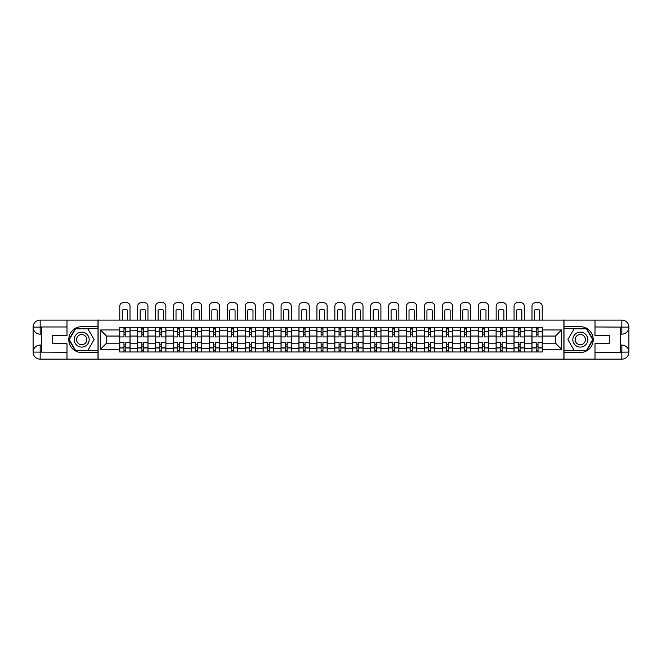 <?xml version="1.0" encoding="UTF-8"?>
<svg xmlns="http://www.w3.org/2000/svg" width="662" height="662" viewBox="0 0 662 662"><rect width="100%" height="100%" fill="white"/><g stroke="black" fill="none" stroke-linecap="round" stroke-linejoin="round"><path stroke-width="0.99" d="M63.891 359.143L598.109 359.143M598.109 320.085L63.891 320.085M137.646 351.969L137.646 330.768L130.066 330.768L130.066 351.969M130.066 330.768L130.066 327.268M137.646 330.768L137.646 327.268M147.99 327.268L147.99 351.969M155.57 351.969L155.57 327.268M165.905 327.268L165.905 351.969M173.494 351.969L173.494 327.268M183.829 327.268L183.829 351.969M191.417 351.969L191.417 327.268M201.753 327.268L201.753 351.969M209.333 351.969L209.333 327.268M219.676 327.268L219.676 351.969M227.256 351.969L227.256 327.268M237.6 327.268L237.6 351.969M245.18 351.969L245.18 327.268M255.524 327.268L255.524 351.969M263.104 351.969L263.104 327.268M273.439 327.268L273.439 351.969M281.027 351.969L281.027 327.268M291.363 327.268L291.363 351.969M298.943 351.969L298.943 327.268M309.286 327.268L309.286 351.969M316.866 351.969L316.866 327.268M327.21 327.268L327.21 351.969M334.79 351.969L334.79 327.268M345.134 327.268L345.134 351.969M352.714 351.969L352.714 327.268M363.057 327.268L363.057 351.969M370.637 351.969L370.637 327.268M380.973 327.268L380.973 351.969M388.561 351.969L388.561 327.268M398.896 327.268L398.896 351.969M406.476 351.969L406.476 327.268M416.82 327.268L416.82 351.969M424.4 351.969L424.4 327.268M434.744 327.268L434.744 351.969M442.324 351.969L442.324 327.268M452.667 327.268L452.667 351.969M460.247 351.969L460.247 327.268M470.583 327.268L470.583 351.969M478.171 351.969L478.171 327.268M488.506 327.268L488.506 351.969M496.095 351.969L496.095 327.268M506.43 327.268L506.43 351.969M514.01 351.969L514.01 327.268M524.354 327.268L524.354 351.969M531.934 351.969L531.934 327.268M531.934 343.181L524.354 343.181M514.01 343.181L506.43 343.181M496.095 343.181L488.506 343.181M478.171 343.181L470.583 343.181M460.247 343.181L452.667 343.181M442.324 343.181L434.744 343.181M424.4 343.181L416.82 343.181M406.476 343.181L398.896 343.181M388.561 343.181L380.973 343.181M370.637 343.181L363.057 343.181M352.714 343.181L345.134 343.181M334.79 343.181L327.21 343.181M316.866 343.181L309.286 343.181M298.943 343.181L291.363 343.181M281.027 343.181L273.439 343.181M263.104 343.181L255.524 343.181M245.18 343.181L237.6 343.181M227.256 343.181L219.676 343.181M209.333 343.181L201.753 343.181M191.417 343.181L183.829 343.181M173.494 343.181L165.905 343.181M155.57 343.181L147.99 343.181M137.646 343.181L130.066 343.181M531.934 336.056L524.354 336.056M514.01 336.056L506.43 336.056M496.095 336.056L488.506 336.056M478.171 336.056L470.583 336.056M460.247 336.056L452.667 336.056M442.324 336.056L434.744 336.056M424.4 336.056L416.82 336.056M406.476 336.056L398.896 336.056M388.561 336.056L380.973 336.056M370.637 336.056L363.057 336.056M352.714 336.056L345.134 336.056M334.79 336.056L327.21 336.056M316.866 336.056L309.286 336.056M298.943 336.056L291.363 336.056M281.027 336.056L273.439 336.056M263.104 336.056L255.524 336.056M245.18 336.056L237.6 336.056M227.256 336.056L219.676 336.056M209.333 336.056L201.753 336.056M191.417 336.056L183.829 336.056M173.494 336.056L165.905 336.056M155.57 336.056L147.99 336.056M137.646 336.056L130.066 336.056M106.516 343.181L119.723 343.181L119.723 336.056L106.516 336.056L106.516 343.181L100.425 349.263L100.425 329.966L119.723 329.966L119.723 336.056M542.277 336.056L542.277 343.181L555.484 343.181L555.484 336.056L542.277 336.056L542.277 327.268L119.723 327.268L119.723 329.966M542.277 329.966L561.575 329.966L561.575 349.263L542.277 349.263L542.277 343.181M119.723 343.181L119.723 351.969L542.277 351.969L542.277 349.263M119.723 349.263L100.425 349.263M563.875 359.317L563.875 319.912M98.125 359.317L98.125 319.912M125.813 350.239L123.976 350.239M123.976 328.989L125.813 328.989M143.737 350.239L141.9 350.239M141.9 328.989L143.737 328.989M161.66 350.239L159.823 350.239M159.823 328.989L161.66 328.989M179.584 350.239L177.739 350.239M177.739 328.989L179.584 328.989M197.499 350.239L195.662 350.239M195.662 328.989L197.499 328.989M215.423 350.239L213.586 350.239M213.586 328.989L215.423 328.989M233.347 350.239L231.51 350.239M231.51 328.989L233.347 328.989M251.27 350.239L249.433 350.239M249.433 328.989L251.27 328.989M269.194 350.239L267.357 350.239M267.357 328.989L269.194 328.989M287.109 350.239L285.272 350.239M285.272 328.989L287.109 328.989M305.033 350.239L303.196 350.239M303.196 328.989L305.033 328.989M322.957 350.239L321.12 350.239M321.12 328.989L322.957 328.989M340.88 350.239L339.043 350.239M339.043 328.989L340.88 328.989M358.804 350.239L356.967 350.239M356.967 328.989L358.804 328.989M376.728 350.239L374.891 350.239M374.891 328.989L376.728 328.989M394.643 350.239L392.806 350.239M392.806 328.989L394.643 328.989M412.567 350.239L410.73 350.239M410.73 328.989L412.567 328.989M430.49 350.239L428.653 350.239M428.653 328.989L430.49 328.989M448.414 350.239L446.577 350.239M446.577 328.989L448.414 328.989M466.338 350.239L464.501 350.239M464.501 328.989L466.338 328.989M484.261 350.239L482.416 350.239M482.416 328.989L484.261 328.989M502.177 350.239L500.34 350.239M500.34 328.989L502.177 328.989M520.1 350.239L518.263 350.239M518.263 328.989L520.1 328.989M538.024 350.239L536.187 350.239M536.187 328.989L538.024 328.989M100.425 329.966L106.516 336.056M555.484 343.181L561.575 349.263M555.484 336.056L561.575 329.966M130.009 351.969L130.009 336.917L125.813 336.917L125.813 327.268M123.976 327.268L123.976 336.917L119.781 336.917L119.781 327.268M130.009 336.917L130.009 327.268M119.781 351.969L119.781 342.32L123.976 342.32L123.976 351.969M125.813 351.969L125.813 342.32L130.009 342.32M123.976 334.393L125.813 334.393M119.781 342.32L119.781 336.917M125.813 344.844L123.976 344.844M125.813 350.471L123.976 350.471M123.976 346.334L125.813 346.334M125.813 332.895L123.976 332.895M123.976 328.757L125.813 328.757M130.009 319.912L130.009 306.125A3.451 3.451 0 0 0 126.558 302.683L123.231 302.683A3.451 3.451 0 0 0 119.781 306.125L119.781 319.912M122.255 319.912L122.255 310.081A7.125 7.125 0 0 1 127.534 310.081L127.534 319.912M41.714 334.161L40.167 334.161A7.067 7.067 0 0 1 33.1 327.152A7.067 7.067 0 0 1 40.167 320.085L98.009 320.085L98.009 326.689L81.699 326.689A12.926 12.926 0 0 0 68.774 339.614A12.926 12.926 0 0 0 81.699 352.54L98.009 352.54L98.009 359.143L40.167 359.143A7.067 7.067 0 0 1 33.1 352.085A7.067 7.067 0 0 1 40.167 345.076L41.714 345.076M98.009 352.54L98.009 326.689M66.994 320.085L66.994 335.535L52.174 335.535L52.174 343.694L66.994 343.694L66.994 359.143M66.994 326.978L40.167 326.978L40.167 334.161A7.067 7.067 0 0 1 33.1 327.152L33.1 352.085L66.994 352.25M40.167 352.25L40.167 359.143A7.067 7.067 0 0 1 33.1 352.085A7.067 7.067 0 0 1 40.167 345.076L40.167 351.969L41.714 351.969L41.714 327.268L40.167 327.268M98.009 328.534L75.294 328.534L68.898 339.614L75.294 350.703L98.009 350.703M40.167 334.161A7.067 7.067 0 0 1 33.1 327.152L39.985 327.094M620.286 345.076L621.833 345.076A7.067 7.067 0 0 1 628.9 352.085A7.067 7.067 0 0 1 621.833 359.143L563.991 359.143L563.991 352.54L580.301 352.54A12.926 12.926 0 0 0 593.226 339.614A12.926 12.926 0 0 0 580.301 326.689L563.991 326.689L563.991 320.085L621.833 320.085A7.067 7.067 0 0 1 628.9 327.152A7.067 7.067 0 0 1 621.833 334.161L620.286 334.161M563.991 326.689L563.991 352.54M595.006 359.143L595.006 343.694L609.826 343.694L609.826 335.535L595.006 335.535L595.006 320.085M595.006 352.25L621.833 352.25L621.833 345.076A7.067 7.067 0 0 1 628.9 352.085L628.9 327.152L595.006 326.978M621.833 326.978L621.833 320.085A7.067 7.067 0 0 1 628.9 327.152A7.067 7.067 0 0 1 621.833 334.161L621.833 327.268L620.286 327.268L620.286 351.969L621.833 351.969M563.991 350.703L586.706 350.703L593.102 339.614L586.706 328.534L563.991 328.534M621.833 345.076A7.067 7.067 0 0 1 628.9 352.085L622.015 352.134M74.227 339.614A7.464 7.464 0 0 0 81.699 347.087A7.464 7.464 0 0 0 89.163 339.614A7.464 7.464 0 0 0 81.699 332.15A7.464 7.464 0 0 0 74.227 339.614M76.585 339.614A5.114 5.114 0 0 0 81.699 344.728A5.114 5.114 0 0 0 86.813 339.614A5.114 5.114 0 0 0 81.699 334.5A5.114 5.114 0 0 0 76.585 339.614M87.897 328.873L94.103 339.614L87.897 350.355L75.493 350.355L69.295 339.614L75.493 328.873L87.897 328.873M572.837 339.614A7.464 7.464 0 0 0 580.301 347.087A7.464 7.464 0 0 0 587.773 339.614A7.464 7.464 0 0 0 580.301 332.15A7.464 7.464 0 0 0 572.837 339.614M575.187 339.614A5.114 5.114 0 0 0 580.301 344.728A5.114 5.114 0 0 0 585.415 339.614A5.114 5.114 0 0 0 580.301 334.5A5.114 5.114 0 0 0 575.187 339.614M586.507 328.873L592.705 339.614L586.507 350.355L574.103 350.355L567.897 339.614L574.103 328.873L586.507 328.873M147.932 351.969L147.932 336.917L143.737 336.917L143.737 327.268M141.9 327.268L141.9 336.917L137.704 336.917L137.704 327.268M147.932 336.917L147.932 327.268M137.704 351.969L137.704 342.32L141.9 342.32L141.9 351.969M143.737 351.969L143.737 342.32L147.932 342.32M141.9 334.393L143.737 334.393M137.704 342.32L137.704 336.917M143.737 344.844L141.9 344.844M143.737 350.471L141.9 350.471M141.9 346.334L143.737 346.334M143.737 332.895L141.9 332.895M141.9 328.757L143.737 328.757M147.932 319.912L147.932 306.125A3.451 3.451 0 0 0 144.482 302.683L141.147 302.683A3.451 3.451 0 0 0 137.704 306.125L137.704 319.912M140.17 319.912L140.17 310.081A7.125 7.125 0 0 1 145.458 310.081L145.458 319.912M165.848 351.969L165.848 336.917L161.66 336.917L161.66 327.268M159.823 327.268L159.823 336.917L155.628 336.917L155.628 327.268M165.848 336.917L165.848 327.268M155.628 351.969L155.628 342.32L159.823 342.32L159.823 351.969M161.66 351.969L161.66 342.32L165.848 342.32M159.823 334.393L161.66 334.393M155.628 342.32L155.628 336.917M161.66 344.844L159.823 344.844M161.66 350.471L159.823 350.471M159.823 346.334L161.66 346.334M161.66 332.895L159.823 332.895M159.823 328.757L161.66 328.757M165.848 319.912L165.848 306.125A3.451 3.451 0 0 0 162.405 302.683L159.07 302.683A3.451 3.451 0 0 0 155.628 306.125L155.628 319.912M158.094 319.912L158.094 310.081A7.125 7.125 0 0 1 163.382 310.081L163.382 319.912M183.771 351.969L183.771 336.917L179.584 336.917L179.584 327.268M177.739 327.268L177.739 336.917L173.552 336.917L173.552 327.268M183.771 336.917L183.771 327.268M173.552 351.969L173.552 342.32L177.739 342.32L177.739 351.969M179.584 351.969L179.584 342.32L183.771 342.32M177.739 334.393L179.584 334.393M173.552 342.32L173.552 336.917M179.584 344.844L177.739 344.844M179.584 350.471L177.739 350.471M177.739 346.334L179.584 346.334M179.584 332.895L177.739 332.895M177.739 328.757L179.584 328.757M183.771 319.912L183.771 306.125A3.451 3.451 0 0 0 180.329 302.683L176.994 302.683A3.451 3.451 0 0 0 173.552 306.125L173.552 319.912M176.018 319.912L176.018 310.081A7.125 7.125 0 0 1 181.305 310.081L181.305 319.912M201.695 351.969L201.695 336.917L197.499 336.917L197.499 327.268M195.662 327.268L195.662 336.917L191.467 336.917L191.467 327.268M201.695 336.917L201.695 327.268M191.467 351.969L191.467 342.32L195.662 342.32L195.662 351.969M197.499 351.969L197.499 342.32L201.695 342.32M195.662 334.393L197.499 334.393M191.467 342.32L191.467 336.917M197.499 344.844L195.662 344.844M197.499 350.471L195.662 350.471M195.662 346.334L197.499 346.334M197.499 332.895L195.662 332.895M195.662 328.757L197.499 328.757M201.695 319.912L201.695 306.125A3.451 3.451 0 0 0 198.252 302.683L194.918 302.683A3.451 3.451 0 0 0 191.467 306.125L191.467 319.912M193.941 319.912L193.941 310.081A7.125 7.125 0 0 1 199.229 310.081L199.229 319.912M219.618 351.969L219.618 336.917L215.423 336.917L215.423 327.268M213.586 327.268L213.586 336.917L209.391 336.917L209.391 327.268M219.618 336.917L219.618 327.268M209.391 351.969L209.391 342.32L213.586 342.32L213.586 351.969M215.423 351.969L215.423 342.32L219.618 342.32M213.586 334.393L215.423 334.393M209.391 342.32L209.391 336.917M215.423 344.844L213.586 344.844M215.423 350.471L213.586 350.471M213.586 346.334L215.423 346.334M215.423 332.895L213.586 332.895M213.586 328.757L215.423 328.757M219.618 319.912L219.618 306.125A3.451 3.451 0 0 0 216.168 302.683L212.841 302.683A3.451 3.451 0 0 0 209.391 306.125L209.391 319.912M211.865 319.912L211.865 310.081A7.125 7.125 0 0 1 217.144 310.081L217.144 319.912M237.542 351.969L237.542 336.917L233.347 336.917L233.347 327.268M231.51 327.268L231.51 336.917L227.314 336.917L227.314 327.268M237.542 336.917L237.542 327.268M227.314 351.969L227.314 342.32L231.51 342.32L231.51 351.969M233.347 351.969L233.347 342.32L237.542 342.32M231.51 334.393L233.347 334.393M227.314 342.32L227.314 336.917M233.347 344.844L231.51 344.844M233.347 350.471L231.51 350.471M231.51 346.334L233.347 346.334M233.347 332.895L231.51 332.895M231.51 328.757L233.347 328.757M237.542 319.912L237.542 306.125A3.451 3.451 0 0 0 234.091 302.683L230.765 302.683A3.451 3.451 0 0 0 227.314 306.125L227.314 319.912M229.788 319.912L229.788 310.081A7.125 7.125 0 0 1 235.068 310.081L235.068 319.912M255.466 351.969L255.466 336.917L251.27 336.917L251.27 327.268M249.433 327.268L249.433 336.917L245.238 336.917L245.238 327.268M255.466 336.917L255.466 327.268M245.238 351.969L245.238 342.32L249.433 342.32L249.433 351.969M251.27 351.969L251.27 342.32L255.466 342.32M249.433 334.393L251.27 334.393M245.238 342.32L245.238 336.917M251.27 344.844L249.433 344.844M251.27 350.471L249.433 350.471M249.433 346.334L251.27 346.334M251.27 332.895L249.433 332.895M249.433 328.757L251.27 328.757M255.466 319.912L255.466 306.125A3.451 3.451 0 0 0 252.015 302.683L248.68 302.683A3.451 3.451 0 0 0 245.238 306.125L245.238 319.912M247.704 319.912L247.704 310.081A7.125 7.125 0 0 1 252.992 310.081L252.992 319.912M273.381 351.969L273.381 336.917L269.194 336.917L269.194 327.268M267.357 327.268L267.357 336.917L263.162 336.917L263.162 327.268M273.381 336.917L273.381 327.268M263.162 351.969L263.162 342.32L267.357 342.32L267.357 351.969M269.194 351.969L269.194 342.32L273.381 342.32M267.357 334.393L269.194 334.393M263.162 342.32L263.162 336.917M269.194 344.844L267.357 344.844M269.194 350.471L267.357 350.471M267.357 346.334L269.194 346.334M269.194 332.895L267.357 332.895M267.357 328.757L269.194 328.757M273.381 319.912L273.381 306.125A3.451 3.451 0 0 0 269.939 302.683L266.604 302.683A3.451 3.451 0 0 0 263.162 306.125L263.162 319.912M265.627 319.912L265.627 310.081A7.125 7.125 0 0 1 270.915 310.081L270.915 319.912M291.305 351.969L291.305 336.917L287.109 336.917L287.109 327.268M285.272 327.268L285.272 336.917L281.085 336.917L281.085 327.268M291.305 336.917L291.305 327.268M281.085 351.969L281.085 342.32L285.272 342.32L285.272 351.969M287.109 351.969L287.109 342.32L291.305 342.32M285.272 334.393L287.109 334.393M281.085 342.32L281.085 336.917M287.109 344.844L285.272 344.844M287.109 350.471L285.272 350.471M285.272 346.334L287.109 346.334M287.109 332.895L285.272 332.895M285.272 328.757L287.109 328.757M291.305 319.912L291.305 306.125A3.451 3.451 0 0 0 287.862 302.683L284.528 302.683A3.451 3.451 0 0 0 281.085 306.125L281.085 319.912M283.551 319.912L283.551 310.081A7.125 7.125 0 0 1 288.839 310.081L288.839 319.912M309.228 351.969L309.228 336.917L305.033 336.917L305.033 327.268M303.196 327.268L303.196 336.917L299.001 336.917L299.001 327.268M309.228 336.917L309.228 327.268M299.001 351.969L299.001 342.32L303.196 342.32L303.196 351.969M305.033 351.969L305.033 342.32L309.228 342.32M303.196 334.393L305.033 334.393M299.001 342.32L299.001 336.917M305.033 344.844L303.196 344.844M305.033 350.471L303.196 350.471M303.196 346.334L305.033 346.334M305.033 332.895L303.196 332.895M303.196 328.757L305.033 328.757M309.228 319.912L309.228 306.125A3.451 3.451 0 0 0 305.786 302.683L302.451 302.683A3.451 3.451 0 0 0 299.001 306.125L299.001 319.912M301.475 319.912L301.475 310.081A7.125 7.125 0 0 1 306.763 310.081L306.763 319.912M327.152 351.969L327.152 336.917L322.957 336.917L322.957 327.268M321.12 327.268L321.12 336.917L316.924 336.917L316.924 327.268M327.152 336.917L327.152 327.268M316.924 351.969L316.924 342.32L321.12 342.32L321.12 351.969M322.957 351.969L322.957 342.32L327.152 342.32M321.12 334.393L322.957 334.393M316.924 342.32L316.924 336.917M322.957 344.844L321.12 344.844M322.957 350.471L321.12 350.471M321.12 346.334L322.957 346.334M322.957 332.895L321.12 332.895M321.12 328.757L322.957 328.757M327.152 319.912L327.152 306.125A3.451 3.451 0 0 0 323.701 302.683L320.375 302.683A3.451 3.451 0 0 0 316.924 306.125L316.924 319.912M319.398 319.912L319.398 310.081A7.125 7.125 0 0 1 324.678 310.081L324.678 319.912M345.076 351.969L345.076 336.917L340.88 336.917L340.88 327.268M339.043 327.268L339.043 336.917L334.848 336.917L334.848 327.268M345.076 336.917L345.076 327.268M334.848 351.969L334.848 342.32L339.043 342.32L339.043 351.969M340.88 351.969L340.88 342.32L345.076 342.32M339.043 334.393L340.88 334.393M334.848 342.32L334.848 336.917M340.88 344.844L339.043 344.844M340.88 350.471L339.043 350.471M339.043 346.334L340.88 346.334M340.88 332.895L339.043 332.895M339.043 328.757L340.88 328.757M345.076 319.912L345.076 306.125A3.451 3.451 0 0 0 341.625 302.683L338.299 302.683A3.451 3.451 0 0 0 334.848 306.125L334.848 319.912M337.322 319.912L337.322 310.081A7.125 7.125 0 0 1 342.602 310.081L342.602 319.912M362.999 351.969L362.999 336.917L358.804 336.917L358.804 327.268M356.967 327.268L356.967 336.917L352.772 336.917L352.772 327.268M362.999 336.917L362.999 327.268M352.772 351.969L352.772 342.32L356.967 342.32L356.967 351.969M358.804 351.969L358.804 342.32L362.999 342.32M356.967 334.393L358.804 334.393M352.772 342.32L352.772 336.917M358.804 344.844L356.967 344.844M358.804 350.471L356.967 350.471M356.967 346.334L358.804 346.334M358.804 332.895L356.967 332.895M356.967 328.757L358.804 328.757M362.999 319.912L362.999 306.125A3.451 3.451 0 0 0 359.549 302.683L356.214 302.683A3.451 3.451 0 0 0 352.772 306.125L352.772 319.912M355.237 319.912L355.237 310.081A7.125 7.125 0 0 1 360.525 310.081L360.525 319.912M380.915 351.969L380.915 336.917L376.728 336.917L376.728 327.268M374.891 327.268L374.891 336.917L370.695 336.917L370.695 327.268M380.915 336.917L380.915 327.268M370.695 351.969L370.695 342.32L374.891 342.32L374.891 351.969M376.728 351.969L376.728 342.32L380.915 342.32M374.891 334.393L376.728 334.393M370.695 342.32L370.695 336.917M376.728 344.844L374.891 344.844M376.728 350.471L374.891 350.471M374.891 346.334L376.728 346.334M376.728 332.895L374.891 332.895M374.891 328.757L376.728 328.757M380.915 319.912L380.915 306.125A3.451 3.451 0 0 0 377.472 302.683L374.138 302.683A3.451 3.451 0 0 0 370.695 306.125L370.695 319.912M373.161 319.912L373.161 310.081A7.125 7.125 0 0 1 378.449 310.081L378.449 319.912M398.838 351.969L398.838 336.917L394.643 336.917L394.643 327.268M392.806 327.268L392.806 336.917L388.619 336.917L388.619 327.268M398.838 336.917L398.838 327.268M388.619 351.969L388.619 342.32L392.806 342.32L392.806 351.969M394.643 351.969L394.643 342.32L398.838 342.32M392.806 334.393L394.643 334.393M388.619 342.32L388.619 336.917M394.643 344.844L392.806 344.844M394.643 350.471L392.806 350.471M392.806 346.334L394.643 346.334M394.643 332.895L392.806 332.895M392.806 328.757L394.643 328.757M398.838 319.912L398.838 306.125A3.451 3.451 0 0 0 395.396 302.683L392.061 302.683A3.451 3.451 0 0 0 388.619 306.125L388.619 319.912M391.085 319.912L391.085 310.081A7.125 7.125 0 0 1 396.373 310.081L396.373 319.912M416.762 351.969L416.762 336.917L412.567 336.917L412.567 327.268M410.73 327.268L410.73 336.917L406.534 336.917L406.534 327.268M416.762 336.917L416.762 327.268M406.534 351.969L406.534 342.32L410.73 342.32L410.73 351.969M412.567 351.969L412.567 342.32L416.762 342.32M410.73 334.393L412.567 334.393M406.534 342.32L406.534 336.917M412.567 344.844L410.73 344.844M412.567 350.471L410.73 350.471M410.73 346.334L412.567 346.334M412.567 332.895L410.73 332.895M410.73 328.757L412.567 328.757M416.762 319.912L416.762 306.125A3.451 3.451 0 0 0 413.32 302.683L409.985 302.683A3.451 3.451 0 0 0 406.534 306.125L406.534 319.912M409.008 319.912L409.008 310.081A7.125 7.125 0 0 1 414.296 310.081L414.296 319.912M434.686 351.969L434.686 336.917L430.49 336.917L430.49 327.268M428.653 327.268L428.653 336.917L424.458 336.917L424.458 327.268M434.686 336.917L434.686 327.268M424.458 351.969L424.458 342.32L428.653 342.32L428.653 351.969M430.49 351.969L430.49 342.32L434.686 342.32M428.653 334.393L430.49 334.393M424.458 342.32L424.458 336.917M430.49 344.844L428.653 344.844M430.49 350.471L428.653 350.471M428.653 346.334L430.49 346.334M430.49 332.895L428.653 332.895M428.653 328.757L430.49 328.757M434.686 319.912L434.686 306.125A3.451 3.451 0 0 0 431.235 302.683L427.909 302.683A3.451 3.451 0 0 0 424.458 306.125L424.458 319.912M426.932 319.912L426.932 310.081A7.125 7.125 0 0 1 432.212 310.081L432.212 319.912M452.609 351.969L452.609 336.917L448.414 336.917L448.414 327.268M446.577 327.268L446.577 336.917L442.382 336.917L442.382 327.268M452.609 336.917L452.609 327.268M442.382 351.969L442.382 342.32L446.577 342.32L446.577 351.969M448.414 351.969L448.414 342.32L452.609 342.32M446.577 334.393L448.414 334.393M442.382 342.32L442.382 336.917M448.414 344.844L446.577 344.844M448.414 350.471L446.577 350.471M446.577 346.334L448.414 346.334M448.414 332.895L446.577 332.895M446.577 328.757L448.414 328.757M452.609 319.912L452.609 306.125A3.451 3.451 0 0 0 449.159 302.683L445.832 302.683A3.451 3.451 0 0 0 442.382 306.125L442.382 319.912M444.856 319.912L444.856 310.081A7.125 7.125 0 0 1 450.135 310.081L450.135 319.912M470.533 351.969L470.533 336.917L466.338 336.917L466.338 327.268M464.501 327.268L464.501 336.917L460.305 336.917L460.305 327.268M470.533 336.917L470.533 327.268M460.305 351.969L460.305 342.32L464.501 342.32L464.501 351.969M466.338 351.969L466.338 342.32L470.533 342.32M464.501 334.393L466.338 334.393M460.305 342.32L460.305 336.917M466.338 344.844L464.501 344.844M466.338 350.471L464.501 350.471M464.501 346.334L466.338 346.334M466.338 332.895L464.501 332.895M464.501 328.757L466.338 328.757M470.533 319.912L470.533 306.125A3.451 3.451 0 0 0 467.082 302.683L463.748 302.683A3.451 3.451 0 0 0 460.305 306.125L460.305 319.912M462.771 319.912L462.771 310.081A7.125 7.125 0 0 1 468.059 310.081L468.059 319.912M488.448 351.969L488.448 336.917L484.261 336.917L484.261 327.268M482.416 327.268L482.416 336.917L478.229 336.917L478.229 327.268M488.448 336.917L488.448 327.268M478.229 351.969L478.229 342.32L482.416 342.32L482.416 351.969M484.261 351.969L484.261 342.32L488.448 342.32M482.416 334.393L484.261 334.393M478.229 342.32L478.229 336.917M484.261 344.844L482.416 344.844M484.261 350.471L482.416 350.471M482.416 346.334L484.261 346.334M484.261 332.895L482.416 332.895M482.416 328.757L484.261 328.757M488.448 319.912L488.448 306.125A3.451 3.451 0 0 0 485.006 302.683L481.671 302.683A3.451 3.451 0 0 0 478.229 306.125L478.229 319.912M480.695 319.912L480.695 310.081A7.125 7.125 0 0 1 485.982 310.081L485.982 319.912M506.372 351.969L506.372 336.917L502.177 336.917L502.177 327.268M500.34 327.268L500.34 336.917L496.152 336.917L496.152 327.268M506.372 336.917L506.372 327.268M496.152 351.969L496.152 342.32L500.34 342.32L500.34 351.969M502.177 351.969L502.177 342.32L506.372 342.32M500.34 334.393L502.177 334.393M496.152 342.32L496.152 336.917M502.177 344.844L500.34 344.844M502.177 350.471L500.34 350.471M500.34 346.334L502.177 346.334M502.177 332.895L500.34 332.895M500.34 328.757L502.177 328.757M506.372 319.912L506.372 306.125A3.451 3.451 0 0 0 502.93 302.683L499.595 302.683A3.451 3.451 0 0 0 496.152 306.125L496.152 319.912M498.618 319.912L498.618 310.081A7.125 7.125 0 0 1 503.906 310.081L503.906 319.912M524.296 351.969L524.296 336.917L520.1 336.917L520.1 327.268M518.263 327.268L518.263 336.917L514.068 336.917L514.068 327.268M524.296 336.917L524.296 327.268M514.068 351.969L514.068 342.32L518.263 342.32L518.263 351.969M520.1 351.969L520.1 342.32L524.296 342.32M518.263 334.393L520.1 334.393M514.068 342.32L514.068 336.917M520.1 344.844L518.263 344.844M520.1 350.471L518.263 350.471M518.263 346.334L520.1 346.334M520.1 332.895L518.263 332.895M518.263 328.757L520.1 328.757M524.296 319.912L524.296 306.125A3.451 3.451 0 0 0 520.853 302.683L517.519 302.683A3.451 3.451 0 0 0 514.068 306.125L514.068 319.912M516.542 319.912L516.542 310.081A7.125 7.125 0 0 1 521.83 310.081L521.83 319.912M542.219 351.969L542.219 336.917L538.024 336.917L538.024 327.268M536.187 327.268L536.187 336.917L531.991 336.917L531.991 327.268M542.219 336.917L542.219 327.268M531.991 351.969L531.991 342.32L536.187 342.32L536.187 351.969M538.024 351.969L538.024 342.32L542.219 342.32M536.187 334.393L538.024 334.393M531.991 342.32L531.991 336.917M538.024 344.844L536.187 344.844M538.024 350.471L536.187 350.471M536.187 346.334L538.024 346.334M538.024 332.895L536.187 332.895M536.187 328.757L538.024 328.757M542.219 319.912L542.219 306.125A3.451 3.451 0 0 0 538.769 302.683L535.442 302.683A3.451 3.451 0 0 0 531.991 306.125L531.991 319.912M534.466 319.912L534.466 310.081A7.125 7.125 0 0 1 539.745 310.081L539.745 319.912M514.01 330.768L506.43 330.768M496.095 330.768L488.506 330.768M478.171 330.768L470.583 330.768M460.247 330.768L452.667 330.768M442.324 330.768L434.744 330.768M424.4 330.768L416.82 330.768M406.476 330.768L398.896 330.768M388.561 330.768L380.973 330.768M370.637 330.768L363.057 330.768M352.714 330.768L345.134 330.768M334.79 330.768L327.21 330.768M316.866 330.768L309.286 330.768M298.943 330.768L291.363 330.768M281.027 330.768L273.439 330.768M263.104 330.768L255.524 330.768M245.18 330.768L237.6 330.768M227.256 330.768L219.676 330.768M209.333 330.768L201.753 330.768M191.417 330.768L183.829 330.768M173.494 330.768L165.905 330.768M155.57 330.768L147.99 330.768M531.934 330.768L524.354 330.768M514.01 348.46L506.43 348.46M496.095 348.46L488.506 348.46M478.171 348.46L470.583 348.46M460.247 348.46L452.667 348.46M442.324 348.46L434.744 348.46M424.4 348.46L416.82 348.46M406.476 348.46L398.896 348.46M388.561 348.46L380.973 348.46M370.637 348.46L363.057 348.46M352.714 348.46L345.134 348.46M334.79 348.46L327.21 348.46M316.866 348.46L309.286 348.46M298.943 348.46L291.363 348.46M281.027 348.46L273.439 348.46M263.104 348.46L255.524 348.46M245.18 348.46L237.6 348.46M227.256 348.46L219.676 348.46M209.333 348.46L201.753 348.46M191.417 348.46L183.829 348.46M173.494 348.46L165.905 348.46M155.57 348.46L147.99 348.46M137.646 348.46L130.066 348.46M531.934 348.46L524.354 348.46M130.009 331.232L125.813 331.232M123.976 331.232L119.781 331.232M123.976 331.381L119.781 331.381M123.976 347.848L119.781 347.848M123.976 348.005L119.781 348.005M130.009 348.005L125.813 348.005M130.009 331.381L125.813 331.381M130.009 347.848L125.813 347.848M33.1 352.085A7.067 7.067 0 0 1 40.167 345.076M33.1 327.152A7.067 7.067 0 0 1 40.167 320.085L40.167 326.978M628.9 327.152A7.067 7.067 0 0 1 621.833 334.161M628.9 352.085A7.067 7.067 0 0 1 621.833 359.143L621.833 352.25M147.932 331.232L143.737 331.232M141.9 331.232L137.704 331.232M141.9 331.381L137.704 331.381M141.9 347.848L137.704 347.848M141.9 348.005L137.704 348.005M147.932 348.005L143.737 348.005M147.932 331.381L143.737 331.381M147.932 347.848L143.737 347.848M165.848 331.232L161.66 331.232M159.823 331.232L155.628 331.232M159.823 331.381L155.628 331.381M159.823 347.848L155.628 347.848M159.823 348.005L155.628 348.005M165.848 348.005L161.66 348.005M165.848 331.381L161.66 331.381M165.848 347.848L161.66 347.848M183.771 331.232L179.584 331.232M177.739 331.232L173.552 331.232M177.739 331.381L173.552 331.381M177.739 347.848L173.552 347.848M177.739 348.005L173.552 348.005M183.771 348.005L179.584 348.005M183.771 331.381L179.584 331.381M183.771 347.848L179.584 347.848M201.695 331.232L197.499 331.232M195.662 331.232L191.467 331.232M195.662 331.381L191.467 331.381M195.662 347.848L191.467 347.848M195.662 348.005L191.467 348.005M201.695 348.005L197.499 348.005M201.695 331.381L197.499 331.381M201.695 347.848L197.499 347.848M219.618 331.232L215.423 331.232M213.586 331.232L209.391 331.232M213.586 331.381L209.391 331.381M213.586 347.848L209.391 347.848M213.586 348.005L209.391 348.005M219.618 348.005L215.423 348.005M219.618 331.381L215.423 331.381M219.618 347.848L215.423 347.848M237.542 331.232L233.347 331.232M231.51 331.232L227.314 331.232M231.51 331.381L227.314 331.381M231.51 347.848L227.314 347.848M231.51 348.005L227.314 348.005M237.542 348.005L233.347 348.005M237.542 331.381L233.347 331.381M237.542 347.848L233.347 347.848M255.466 331.232L251.27 331.232M249.433 331.232L245.238 331.232M249.433 331.381L245.238 331.381M249.433 347.848L245.238 347.848M249.433 348.005L245.238 348.005M255.466 348.005L251.27 348.005M255.466 331.381L251.27 331.381M255.466 347.848L251.27 347.848M273.381 331.232L269.194 331.232M267.357 331.232L263.162 331.232M267.357 331.381L263.162 331.381M267.357 347.848L263.162 347.848M267.357 348.005L263.162 348.005M273.381 348.005L269.194 348.005M273.381 331.381L269.194 331.381M273.381 347.848L269.194 347.848M291.305 331.232L287.109 331.232M285.272 331.232L281.085 331.232M285.272 331.381L281.085 331.381M285.272 347.848L281.085 347.848M285.272 348.005L281.085 348.005M291.305 348.005L287.109 348.005M291.305 331.381L287.109 331.381M291.305 347.848L287.109 347.848M309.228 331.232L305.033 331.232M303.196 331.232L299.001 331.232M303.196 331.381L299.001 331.381M303.196 347.848L299.001 347.848M303.196 348.005L299.001 348.005M309.228 348.005L305.033 348.005M309.228 331.381L305.033 331.381M309.228 347.848L305.033 347.848M327.152 331.232L322.957 331.232M321.12 331.232L316.924 331.232M321.12 331.381L316.924 331.381M321.12 347.848L316.924 347.848M321.12 348.005L316.924 348.005M327.152 348.005L322.957 348.005M327.152 331.381L322.957 331.381M327.152 347.848L322.957 347.848M345.076 331.232L340.88 331.232M339.043 331.232L334.848 331.232M339.043 331.381L334.848 331.381M339.043 347.848L334.848 347.848M339.043 348.005L334.848 348.005M345.076 348.005L340.88 348.005M345.076 331.381L340.88 331.381M345.076 347.848L340.88 347.848M362.999 331.232L358.804 331.232M356.967 331.232L352.772 331.232M356.967 331.381L352.772 331.381M356.967 347.848L352.772 347.848M356.967 348.005L352.772 348.005M362.999 348.005L358.804 348.005M362.999 331.381L358.804 331.381M362.999 347.848L358.804 347.848M380.915 331.232L376.728 331.232M374.891 331.232L370.695 331.232M374.891 331.381L370.695 331.381M374.891 347.848L370.695 347.848M374.891 348.005L370.695 348.005M380.915 348.005L376.728 348.005M380.915 331.381L376.728 331.381M380.915 347.848L376.728 347.848M398.838 331.232L394.643 331.232M392.806 331.232L388.619 331.232M392.806 331.381L388.619 331.381M392.806 347.848L388.619 347.848M392.806 348.005L388.619 348.005M398.838 348.005L394.643 348.005M398.838 331.381L394.643 331.381M398.838 347.848L394.643 347.848M416.762 331.232L412.567 331.232M410.73 331.232L406.534 331.232M410.73 331.381L406.534 331.381M410.73 347.848L406.534 347.848M410.73 348.005L406.534 348.005M416.762 348.005L412.567 348.005M416.762 331.381L412.567 331.381M416.762 347.848L412.567 347.848M434.686 331.232L430.49 331.232M428.653 331.232L424.458 331.232M428.653 331.381L424.458 331.381M428.653 347.848L424.458 347.848M428.653 348.005L424.458 348.005M434.686 348.005L430.49 348.005M434.686 331.381L430.49 331.381M434.686 347.848L430.49 347.848M452.609 331.232L448.414 331.232M446.577 331.232L442.382 331.232M446.577 331.381L442.382 331.381M446.577 347.848L442.382 347.848M446.577 348.005L442.382 348.005M452.609 348.005L448.414 348.005M452.609 331.381L448.414 331.381M452.609 347.848L448.414 347.848M470.533 331.232L466.338 331.232M464.501 331.232L460.305 331.232M464.501 331.381L460.305 331.381M464.501 347.848L460.305 347.848M464.501 348.005L460.305 348.005M470.533 348.005L466.338 348.005M470.533 331.381L466.338 331.381M470.533 347.848L466.338 347.848M488.448 331.232L484.261 331.232M482.416 331.232L478.229 331.232M482.416 331.381L478.229 331.381M482.416 347.848L478.229 347.848M482.416 348.005L478.229 348.005M488.448 348.005L484.261 348.005M488.448 331.381L484.261 331.381M488.448 347.848L484.261 347.848M506.372 331.232L502.177 331.232M500.34 331.232L496.152 331.232M500.34 331.381L496.152 331.381M500.34 347.848L496.152 347.848M500.34 348.005L496.152 348.005M506.372 348.005L502.177 348.005M506.372 331.381L502.177 331.381M506.372 347.848L502.177 347.848M524.296 331.232L520.1 331.232M518.263 331.232L514.068 331.232M518.263 331.381L514.068 331.381M518.263 347.848L514.068 347.848M518.263 348.005L514.068 348.005M524.296 348.005L520.1 348.005M524.296 331.381L520.1 331.381M524.296 347.848L520.1 347.848M542.219 331.232L538.024 331.232M536.187 331.232L531.991 331.232M536.187 331.381L531.991 331.381M536.187 347.848L531.991 347.848M536.187 348.005L531.991 348.005M542.219 348.005L538.024 348.005M542.219 331.381L538.024 331.381M542.219 347.848L538.024 347.848"/></g></svg>
